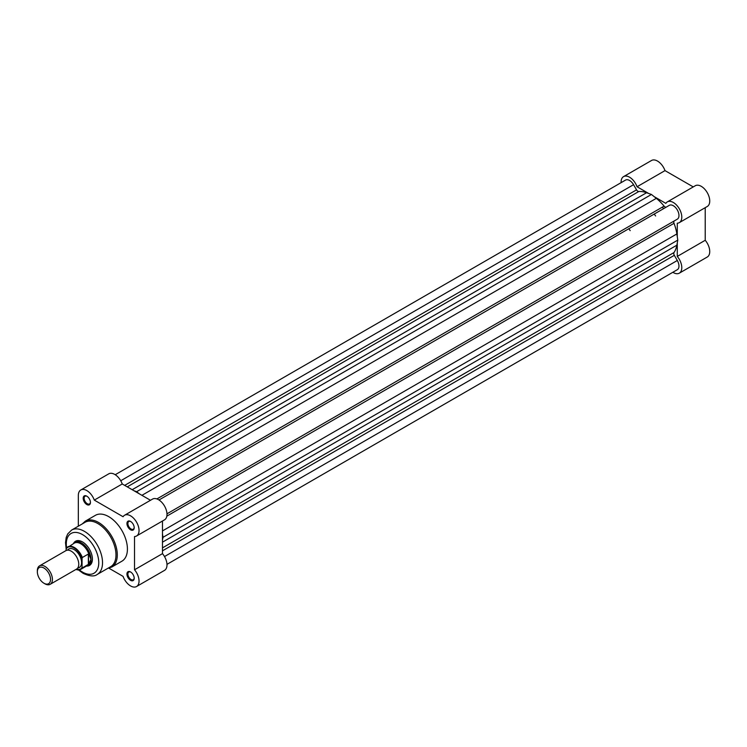 <?xml version="1.0" encoding="UTF-8"?>
<svg xmlns="http://www.w3.org/2000/svg" width="747" height="747" viewBox="0 0 747 747"><rect width="100%" height="100%" fill="white"/><g stroke="black" fill="none" stroke-linecap="round" stroke-linejoin="round"><path stroke-width="1.12" d="M50.198 584.303L76.558 569.093A10.645 6.144 -120 0 0 78.762 564.218A10.645 6.144 -120 0 0 74.112 553.508A10.645 6.144 -120 0 0 65.904 550.651L39.554 565.862A10.645 6.144 60 0 1 47.761 568.719A10.645 6.144 60 0 1 52.411 579.429A10.645 6.144 60 0 1 50.198 584.303A10.645 6.144 60 0 1 44.876 583.781L43.942 583.239A9.319 5.378 -120 0 0 50.525 579.429A9.319 5.378 -120 0 0 43.942 568.019A9.319 5.378 -120 0 0 37.35 571.828L37.35 570.736A10.645 6.144 60 0 1 39.554 565.862M77.772 567.944A10.645 6.144 -120 0 0 81.582 562.594A10.645 6.144 -120 0 0 75.979 550.95A10.645 6.144 -120 0 0 67.51 550.166M76.035 569.401A12.578 7.265 -120 0 0 82.058 567.346L82.338 567.888L88.688 564.181L90.994 559.326A13.306 7.685 -120 0 0 85.186 545.936A13.306 7.685 -120 0 0 74.924 542.369A13.306 7.685 -120 0 0 73.72 543.386L73.608 543.517M655.605 215.967A33.279 19.207 -120 0 0 654.185 214.081M630.188 230.636A33.279 19.207 -120 0 0 628.778 228.75M82.058 567.346L82.058 558.373A12.578 7.265 -120 0 0 74.056 547.971A12.578 7.265 -120 0 0 66.053 549.138L66.334 548.27A12.979 7.489 60 0 1 67.846 546.841A12.979 7.489 60 0 1 82.338 557.505L82.058 558.373M66.053 550.567L66.334 548.27M88.361 564.415L88.361 554.031L82.338 557.505M88.688 564.181L88.361 554.031M86.587 565.993L86.755 565.965A13.306 7.685 -120 0 0 88.239 565.423A13.306 7.685 -120 0 0 90.994 559.326L88.688 553.994M88.986 554.414A12.979 7.489 -120 0 0 74.27 543.134L66.231 548.373M82.338 567.888A12.979 7.489 60 0 1 80.825 569.317L87.25 565.61A12.979 7.489 -120 0 0 88.986 563.817M37.35 571.828A9.319 5.378 -120 0 0 43.942 583.239M662.356 207.124A33.279 19.207 60 0 1 663.597 208.646M158.99 499.986L669.331 205.341A7.984 4.613 60 0 1 673.327 205.733A7.984 4.613 60 0 1 678.537 212.774A7.984 4.613 60 0 1 677.314 219.17L166.983 513.815M115.234 474.718L625.566 180.074A7.984 4.613 60 0 1 629.562 180.475A7.984 4.613 60 0 1 633.549 184.686L636.537 189.859L124.684 485.373M162.472 540.146L162.995 537.326L677.79 240.104L676.857 245.193A36.603 21.131 60 0 1 674.018 252.533L162.472 547.878M166.983 564.349L677.314 269.704A7.984 4.613 60 0 0 677.314 260.488L674.326 255.315A2.661 1.541 60 0 1 674.018 252.533M666.333 207.068A2.661 1.541 60 0 1 664.092 206.125A36.603 21.131 60 0 0 656.314 198.347L651.44 194.463L646.575 192.726A36.603 21.131 60 0 0 638.788 191.512A2.661 1.541 60 0 1 636.537 189.859M133.937 490.714L136.636 491.685L651.44 194.463M139.344 493.842L136.636 491.685M677.79 240.104L676.857 233.942A36.603 21.131 60 0 0 674.018 223.316A2.661 1.541 60 0 1 674.326 220.897M162.472 533.9L162.995 537.326M97.213 574.452L110.677 566.684A25.622 14.791 -120 0 0 114.599 546.15A25.622 14.791 -120 0 0 97.866 523.572A25.622 14.791 -120 0 0 85.055 522.302L71.6 530.081A25.622 14.791 60 0 1 84.411 531.35A25.622 14.791 60 0 1 101.144 553.919A25.622 14.791 60 0 1 97.213 574.452C94.411 576.731 89.696 576.357 83.076 573.313L78.463 569.961M86.811 504.533A5.126 2.96 60 0 1 83.188 498.258A5.126 2.96 60 0 1 86.811 496.167L86.811 496.167A5.126 2.96 60 0 1 90.434 502.442A5.126 2.96 60 0 1 86.811 504.533M87.054 496.316A4.463 2.577 -120 0 0 85.046 496.213A4.463 2.577 -120 0 0 84.364 499.79A4.463 2.577 -120 0 0 87.278 503.711A4.463 2.577 -120 0 0 89.509 503.936A4.463 2.577 -120 0 0 90.424 502.152M130.566 529.8A5.126 2.96 60 0 1 126.943 523.526A5.126 2.96 60 0 1 130.566 521.434L130.566 521.434A5.126 2.96 60 0 1 134.189 527.709A5.126 2.96 60 0 1 130.566 529.8M130.809 521.583A4.463 2.577 -120 0 0 128.811 521.481A4.463 2.577 -120 0 0 128.129 525.057A4.463 2.577 -120 0 0 131.042 528.979A4.463 2.577 -120 0 0 133.274 529.203A4.463 2.577 -120 0 0 134.189 527.419M130.566 580.335A5.126 2.96 60 0 1 126.943 574.051A5.126 2.96 60 0 1 130.566 571.959L130.566 571.959A5.126 2.96 60 0 1 134.189 578.234A5.126 2.96 60 0 1 130.566 580.335M130.809 572.109A4.463 2.577 -120 0 0 128.811 572.015A4.463 2.577 -120 0 0 128.129 575.582A4.463 2.577 -120 0 0 131.042 579.513A4.463 2.577 -120 0 0 133.274 579.737A4.463 2.577 -120 0 0 134.189 577.954M73.439 543.611A13.978 8.068 60 0 1 82.525 541.939L82.525 541.939A13.978 8.068 60 0 1 92.404 559.055A13.978 8.068 60 0 1 86.419 566.086M82.758 542.079A13.306 7.685 -120 0 0 76.343 541.556L74.924 542.369M108.81 568.15L123.078 576.385A11.98 6.919 -120 0 0 130.566 585.928A11.98 6.919 -120 0 0 136.561 586.516A11.98 6.919 -120 0 0 134.525 569.774L134.525 536.542A11.98 6.919 -120 0 0 136.561 535.991A11.98 6.919 -120 0 0 136.561 522.153A11.98 6.919 -120 0 0 124.581 515.243A11.98 6.919 -120 0 0 123.078 516.728L94.299 500.107A11.98 6.919 -120 0 0 80.816 489.976A11.98 6.919 -120 0 0 78.332 495.457L78.332 526.187M111.807 567.029L121.929 561.184A26.49 15.295 -120 0 0 125.991 539.96A26.49 15.295 -120 0 0 108.689 516.625A26.49 15.295 -120 0 0 95.448 515.309L85.326 521.154A26.49 15.295 60 0 1 98.567 522.461A26.49 15.295 60 0 1 115.869 545.805A26.49 15.295 60 0 1 111.807 567.029L107.895 568.29M80.816 489.976L108.773 473.831A11.98 6.919 60 0 1 122.247 483.972L150.492 500.275M124.581 515.243L152.528 499.099A11.98 6.919 60 0 1 164.508 506.018A11.98 6.919 60 0 1 164.508 519.847L136.561 535.991M162.472 521.023L162.472 553.639A11.98 6.919 60 0 1 164.508 570.381L136.561 586.516M88.239 565.423L89.649 564.611A13.306 7.685 -120 0 0 92.404 558.784M162.472 553.639L134.525 569.774M122.247 483.972L94.299 500.107M648.741 193.501L637.051 186.75A11.98 6.919 -120 0 0 629.562 177.207A11.98 6.919 -120 0 0 623.568 176.619A11.98 6.919 -120 0 0 621.093 182.1L621.093 182.66M623.568 176.619L651.524 160.484A11.98 6.919 60 0 1 657.509 161.072A11.98 6.919 60 0 1 665.007 170.615L693.253 186.918M677.277 236.687L677.277 223.194A11.98 6.919 -120 0 0 679.312 222.634A11.98 6.919 -120 0 0 681.152 213.035A11.98 6.919 -120 0 0 673.327 202.474A11.98 6.919 -120 0 0 667.332 201.886A11.98 6.919 -120 0 0 665.829 203.371L654.148 196.62M667.332 201.886L695.289 185.742A11.98 6.919 60 0 1 701.274 186.339A11.98 6.919 60 0 1 709.099 196.891A11.98 6.919 60 0 1 707.26 206.489L679.312 222.634M705.224 207.666L705.224 240.282A11.98 6.919 60 0 1 707.26 257.024L679.312 273.169A11.98 6.919 -120 0 0 677.277 256.426L677.277 242.924M672.851 272.281A11.98 6.919 -120 0 0 679.312 273.169M677.277 256.426L705.224 240.282M637.051 186.75L665.007 170.615M75.849 569.503L80.825 569.317A12.979 7.489 60 0 1 75.951 569.438M633.549 184.686L120.743 480.751M676.857 245.193L162.472 542.163M674.326 255.315L162.472 550.828M677.314 260.488L164.508 556.552M638.788 191.512L127.242 486.857M646.575 192.726L132.182 489.705M656.314 198.347L141.921 495.326M664.092 206.125L156.907 498.94M674.018 223.316L166.833 516.14M676.857 233.942L162.472 530.921M79.313 569.868A22.961 13.259 -120 0 0 82.525 572.099A22.961 13.259 -120 0 0 98.763 562.724A22.961 13.259 -120 0 0 82.525 534.609A22.961 13.259 -120 0 0 66.614 547.878M85.326 521.154L82.273 523.908M66.128 548.625L65.512 542.658L66.212 537.448L67.744 533.89L71.6 530.081"/></g></svg>
